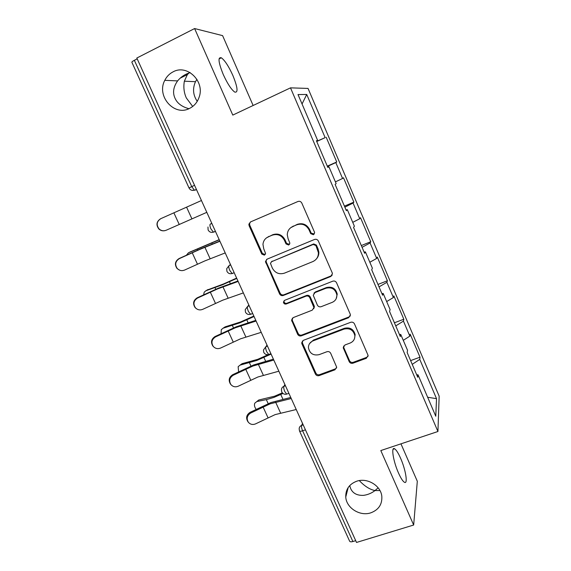 <?xml version="1.0" encoding="UTF-8"?>
<svg xmlns="http://www.w3.org/2000/svg" width="571" height="571" viewBox="0 0 571 571"><rect width="100%" height="100%" fill="white"/><g stroke="black" fill="none" stroke-linecap="round" stroke-linejoin="round"><path stroke-width="0.86" d="M192.705 106.456L186.346 97.976C183.983 92.787 183.32 87.192 184.347 81.196L187.359 74.608L188.93 73.045C184.547 74.508 180.764 77.121 177.595 80.896C173.363 86.956 172.485 92.723 174.969 98.191C177.217 103.287 181.871 106.791 188.915 108.704M189.522 108.426C174.312 116.712 156.147 96.128 164.798 80.325C166.696 76.528 169.473 73.695 173.12 71.832C187.245 63.873 205.196 81.567 199.065 97.37C197.266 102.452 194.083 106.135 189.522 108.426M197.245 101.324C193.019 95.086 192.434 88.541 195.489 81.696L196.924 79.326M349.702 485.614L350.637 488.54C352.792 493.351 357.096 495.621 363.549 495.357C367.753 494.786 371.564 493.194 374.99 490.575C369.772 489.497 364.548 486.171 359.309 480.596M370.807 512.829C359.951 516.598 346.269 507.926 345.762 496.984C345.576 489.383 349.209 484.137 356.654 481.246C367.153 477.449 380.736 485.507 381.806 496.206C382.334 504.307 378.673 509.846 370.807 512.829M313.4 234.738L314.621 232.768L314.45 232.054L301.816 203.083C300.931 201.492 299.639 200.963 297.941 201.499L250.505 221.933L248.87 224.196L249.113 225.731L261.775 254.059L264.416 255.158L265.579 253.503L263.773 248.885L262.96 244.402C263.331 240.855 265.101 238.335 268.284 236.844L272.203 235.188C277.513 233.56 281.582 235.245 284.394 240.241L286.028 243.924L288.698 245.038L289.89 243.232L288.084 238.692L287.27 234.76C287.47 230.898 289.297 228.15 292.752 226.501L296.734 224.817C302.138 223.154 306.249 224.846 309.068 229.899L310.695 233.625L313.4 234.738M290.732 227.686L297.263 224.36C302.651 222.704 306.748 224.389 309.561 229.421L311.181 233.132L314.278 234.01M250.469 221.948L249.556 223.739L249.805 225.274L262.417 253.503L265.215 254.523M266.6 237.793L272.817 234.695C278.113 233.075 282.16 234.752 284.965 239.734L286.592 243.41L289.533 244.367M398.508 473.031C393.205 461.268 390.878 446.201 394.582 448.763C396.238 449.82 398.215 452.924 400.521 458.085C405.624 469.405 408.186 484.679 404.411 482.267C402.791 481.267 400.821 478.184 398.508 473.031M189.815 72.417L188.93 73.045L190.193 72.638M223.29 74.594C218.379 62.41 217.729 56.814 221.355 57.792C224.846 60.39 228.671 66.25 232.825 75.372C237.686 87.349 238.314 92.916 234.731 92.074C231.348 89.633 227.529 83.809 223.29 74.594M349.181 361.593C350.023 363.099 351.279 363.634 352.949 363.199L366.361 358.274L368.102 355.412L354.484 323.907C353.627 322.379 352.35 321.844 350.665 322.301L303.372 340.337L301.695 342.821L301.938 343.892L315.406 374.026C316.248 375.504 317.49 376.032 319.118 375.618L334.956 369.801L336.662 367.16L330.702 353.313C329.852 351.815 328.596 351.279 326.947 351.722L319.068 354.67C313.179 355.797 309.639 353.456 308.433 347.646C308.483 344.449 309.989 342.207 312.944 340.908L344.077 329.089C349.688 327.868 353.271 329.988 354.819 335.448C355.041 339.031 353.492 341.551 350.18 343.021L344.948 344.984L343.221 347.718L349.181 361.593L349.516 360.686C350.358 362.185 351.615 362.713 353.278 362.285L366.646 357.375L368.117 356.104M380.807 450.562L413.668 525.027L356.518 542.45L136.826 58.028L194.611 28.55L232.79 115.092L290.496 87.855L437.936 431.498L380.807 450.562M330.688 276.528L332.429 273.687L332.201 272.788L318.375 241.062C317.497 239.492 316.206 238.956 314.514 239.47L267.121 259.141L265.458 261.497L279.583 293.887C280.447 295.407 281.696 295.935 283.337 295.464L330.688 276.528L332.179 275.122M336.562 282.795L350.187 314.05L350.401 314.842L348.66 317.704L301.36 335.834C299.725 336.276 298.476 335.748 297.627 334.249L291.545 320.06L293.223 317.604L312.223 310.181L313.929 307.555L309.803 297.741C308.94 296.213 307.683 295.685 306.02 296.156L286.235 304C284.636 304.314 283.701 303.665 283.437 302.045L284.601 300.346L332.722 281.196C334.413 280.711 335.698 281.246 336.562 282.795M290.496 87.855L308.047 88.426L439.156 396.16L437.936 431.498M410.606 360.587L420.006 357.203L410.171 334.149L409.85 336.133L403.269 340.33M420.006 357.203L419.764 359.366L436.53 398.651L435.773 416.238L418.029 374.804L417.758 377.267L407.166 352.55L407.53 350.287L400.742 334.435L400.314 336.555L389.558 311.466L390.086 309.553L383.191 293.451L382.606 295.236L371.692 269.762L372.378 268.199L365.383 251.861L364.626 253.281L353.549 227.415L354.398 226.223L347.296 209.636L346.376 210.685L335.127 184.426L336.148 183.605L328.939 166.761L327.847 167.431L316.42 140.766L317.619 140.338L298.012 94.55L306.727 94.465L325.149 137.64L316.662 141.344M316.734 141.508L325.149 137.64M326.198 137.261L336.747 161.993L335.791 162.578L342.579 178.48L335.413 181.885M344.427 206.131L353.87 202.141L343.478 177.759L342.579 178.48M353.87 202.141L353.064 203.062L359.751 218.736L352.742 222.347M361.322 245.559L370.757 241.726L360.501 217.687L359.751 218.736M370.757 241.726L370.094 242.968L376.689 258.42L369.822 262.239M377.981 284.437L387.402 280.754L377.295 257.057L376.689 258.42M387.402 280.754L386.888 282.317L393.383 297.548L386.667 301.559M394.404 322.779L403.818 319.246L393.847 295.871L393.383 297.548M403.818 319.246L403.44 321.109L409.85 336.133M399.443 334.527L400.742 334.435M403.44 321.109L395.746 325.898M381.92 293.644L383.191 293.451M386.888 282.317L379.023 286.878M364.141 252.139L365.383 251.861M370.094 242.968L362.071 247.307M346.09 210.014L347.296 209.636M353.064 203.062L344.87 207.159M327.761 167.246L328.939 166.761M335.791 162.578L327.419 166.432M137.204 58.856L134.363 60.305L191.72 186.61L194.554 185.325M189.001 187.93C190.172 190.072 191.984 190.821 194.425 190.172L191.72 186.61L189.001 187.93L131.887 62.31C131.715 61.932 132.536 61.261 134.363 60.305M316.462 140.873L317.619 140.338M306.727 94.465L302.052 103.986M253.131 105.492L222.604 35.63L194.611 28.55M413.668 525.027L417.308 481.253L400.956 443.838M355.704 540.673L352.892 541.529C351.051 542.029 349.944 541.879 349.573 541.065L299.525 430.998M416.702 374.819L418.029 374.804M419.764 359.366L412.226 364.369M436.53 398.651L427.65 397.259M327.29 166.147L336.747 161.993M378.152 487.834L374.99 490.575L379.936 490.525M266.678 259.377L266.093 260.926L266.343 262.282L280.161 293.209C281.025 294.722 282.267 295.25 283.901 294.779L331.101 275.9M315.92 245.58L313.222 244.467L271.625 261.668L270.461 263.345L272.346 268.106C275.129 273.024 279.155 274.708 284.429 273.159L312.851 261.575C316.591 259.812 318.44 256.85 318.397 252.667L315.92 245.58L316.384 245.052L313.693 243.945L313.222 244.467M271.389 261.789L313.693 243.945M316.669 258.606C318.24 256.75 318.968 254.587 318.854 252.118L318.083 248.949L317.626 249.491M316.384 245.052L318.083 248.949M292.316 318.19L292.331 320.438L298.141 333.435C298.99 334.934 300.232 335.462 301.859 335.013L349.002 316.941L350.33 315.877M313.729 308.725L314.393 306.82L314.157 305.806L310.281 297.048C309.425 295.521 308.162 294.993 306.513 295.464L286.785 303.287L286.235 304M284.165 300.596L283.994 301.338C284.265 302.951 285.193 303.601 286.785 303.287M332.215 302.366C335.441 300.896 336.99 298.383 336.854 294.829C335.377 289.14 331.765 286.935 326.02 288.227L314.964 292.609L313.243 295.264L317.369 305.092C318.233 306.62 319.496 307.155 321.166 306.691L332.215 302.366M336.169 298.726L337.24 294.136C335.769 288.462 332.172 286.271 326.441 287.556L326.02 288.227M313.964 293.287L315.42 291.924L326.441 287.556M343.635 346.026L343.806 347.689L349.516 360.686M354.548 338.475L355.148 334.62C353.599 329.174 350.03 327.062 344.434 328.282L344.077 329.089M309.553 343.614L313.408 340.073L344.434 328.282M302.345 341.044L302.437 343.05L315.856 373.084C316.698 374.562 317.933 375.09 319.56 374.669L335.341 368.873L336.626 367.874M201.449 200.521L160.844 218.643C156.661 221.42 156.069 224.853 159.073 228.942C161.208 230.827 163.584 231.255 166.204 230.234L206.802 212.333M164.976 230.641C162.671 231.155 160.637 230.613 158.874 229.007C155.919 225.038 156.447 221.648 160.451 218.836M190.136 251.961L219.185 239.634M219.257 239.791L188.416 252.832L186.439 255.201M207.03 290.104L223.375 284.023L236.63 278.106M236.772 278.42L222.454 284.801L205.874 290.775L204.218 292.152L203.647 294.807M223.753 327.768L225.174 326.848L240.677 321.93L253.838 316.041M254.052 316.52L239.834 322.858L223.09 328.204L221.291 329.681L221.084 333.657M240.32 364.955L242.097 363.67L257.742 359.323L268.377 354.605M271.097 354.099L256.971 360.394L240.084 365.126L238.15 366.689L238.607 371.821M256.757 401.577L258.791 400L274.58 396.21L282.338 392.855M282.995 393.483L273.88 397.423L266.343 399.629L256.843 401.556L254.787 403.183C254.066 405.075 254.523 407.123 256.151 409.321M179.48 270.119L177.074 268.52C174.369 264.537 175.026 261.218 179.044 258.563L179.33 258.627C175.297 261.297 174.633 264.63 177.353 268.627C179.465 270.654 181.892 271.125 184.611 270.062L204.775 260.94L225.21 252.917M179.33 258.627L199.543 249.52L219.928 241.269M219.828 241.055L200.592 248.87L179.044 258.563M196.103 308.468L195.075 307.526C192.584 303.629 193.291 300.389 197.188 297.819L197.552 298.048C193.64 300.632 192.927 303.886 195.425 307.798C197.523 309.925 199.964 310.431 202.755 309.318L222.74 300.175L243.346 292.909M197.552 298.048L217.58 288.912L238.143 281.432M237.943 280.996L218.543 288.105L197.188 297.819M213.411 346.604L212.862 346.019C210.549 342.2 211.291 339.031 215.081 336.519L215.517 336.911C211.705 339.438 210.963 342.614 213.283 346.454C215.353 348.653 217.808 349.174 220.649 348.024L240.448 338.853L261.225 332.336M215.517 336.911L235.366 327.754L256.094 321.023M255.801 320.367L236.244 326.79L215.081 336.519M315.021 292.523L314.236 292.837M230.655 384.276L230.42 384.005C228.257 380.257 229.021 377.153 232.718 374.683L233.225 375.233C229.513 377.709 228.743 380.836 230.92 384.59C232.961 386.838 235.416 387.374 238.293 386.189L257.906 376.996L278.855 371.2M233.225 375.233L252.896 366.047L273.795 360.044M273.402 359.18L253.702 364.933L232.718 374.683M248.328 422.226L247.764 421.477C245.716 417.801 246.501 414.753 250.119 412.319L250.698 413.026C247.065 415.467 246.272 418.536 248.328 422.226C250.341 424.503 252.789 425.038 255.687 423.825L275.129 414.617L296.228 409.521M250.698 413.026L270.19 403.818L291.246 398.522M290.76 397.452L270.918 402.555L250.119 412.319M305.428 429.806L302.609 430.798L352.892 541.529M302.53 423.404L301.631 425.416C301.295 426.63 301.616 428.421 302.609 430.798C300.767 431.398 299.718 431.419 299.468 430.862L299.168 428.885C299.225 427.215 300.053 426.059 301.631 425.416L303.194 424.867M196.445 189.493L194.882 190.2L196.488 189.586M211.784 223.311L210.278 224.132L211.848 223.447M191.877 190.321L194.882 190.2L196.36 189.294M207.965 227.008L208.101 229.927C209.236 232.033 211.006 232.775 213.411 232.154L210.892 228.835C209.857 226.344 209.65 224.781 210.278 224.132M215.488 231.476L213.411 232.154L215.403 231.291M230.463 264.509L229.092 265.579L230.655 264.93M248.877 305.107L247.628 306.42L249.192 305.799M267.021 345.112L265.893 346.668L267.456 346.069M284.9 384.54L283.894 386.331L285.45 385.753M234.174 272.681L232.126 273.53L229.778 270.426C228.757 267.963 228.528 266.35 229.092 265.579L226.716 268.663L226.915 271.304C228.022 273.373 229.756 274.116 232.126 273.53L232.675 273.48M252.675 313.479L250.576 314.314L248.392 311.409C247.379 308.968 247.122 307.305 247.628 306.42L245.216 309.66L245.451 312.073C246.536 314.114 248.242 314.864 250.576 314.314L251.161 314.207M270.911 353.685L268.763 354.505L266.728 351.786C265.722 349.373 265.444 347.66 265.893 346.668L263.452 350.009L263.716 352.25C264.78 354.27 266.464 355.026 268.763 354.505L269.376 354.341M281.767 391.949C282.838 393.89 284.479 394.611 286.699 394.126L284.801 391.578C283.801 389.186 283.501 387.438 283.894 386.331C282.36 386.967 281.539 388.109 281.439 389.743L281.724 391.842M288.883 393.326L287.32 393.897M309.561 229.421L309.068 229.899M297.263 224.36L296.734 224.817M293.294 226.037L292.752 226.501M286.592 243.41L286.028 243.924M284.965 239.734L284.394 240.241M272.817 234.695L272.203 235.188M268.912 236.351L268.284 236.844M262.417 253.503L261.775 254.059M249.805 225.274L249.113 225.731M311.181 233.132L310.695 233.625M283.901 294.779L283.337 295.464M280.161 293.209L279.583 293.887M266.343 262.282L265.715 262.86M272.231 261.097L271.625 261.668M349.002 316.941L348.66 317.704M301.859 335.013L301.36 335.834M298.141 333.435L297.627 334.249M292.331 320.438L291.795 321.209M314.157 305.806L313.693 306.534M310.281 297.048L309.803 297.741M306.513 295.464L306.02 296.156M315.42 291.924L314.964 292.609M343.806 347.689L343.449 348.56M313.408 340.073L312.944 340.908M335.341 368.873L334.956 369.801M319.56 374.669L319.118 375.618M315.856 373.084L315.406 374.026M302.437 343.05L301.938 343.892M366.646 357.375L366.361 358.274M353.278 362.285L352.949 363.199M186.581 207.18L191.892 218.814M173.884 212.847L179.201 224.417M197.816 250.069L197.452 249.27M190.635 251.704L188.416 252.832M212.312 244.067L211.877 243.118M215.781 289.269L215.031 287.634M208.022 289.533L205.874 290.775M230.349 283.701L229.463 281.753M233.489 327.918L232.368 325.477M225.174 326.848L223.09 328.204M248.128 322.772L246.808 319.86M250.947 366.025L249.47 362.806M242.097 363.67L240.084 365.126M265.658 361.3L263.909 357.453M268.17 403.611L266.343 399.629M258.791 400L256.843 401.556M282.952 399.286L280.782 394.525M204.896 247.293L210.135 258.756M192.22 252.76L197.459 264.173M222.954 286.835L228.122 298.141M210.299 292.116L215.467 303.358M240.762 325.82L245.851 336.969M228.122 330.909L233.218 342M258.313 364.262L263.338 375.247M245.701 369.166L250.726 380.108M275.629 402.17L280.575 413.004M263.031 406.895L267.985 417.679M164.798 80.325L177.595 80.896M184.347 81.196L195.489 81.696M345.762 496.984L348.189 487.52M394.582 448.763L393.091 449.263M221.355 57.792L219.057 58.934M187.359 74.608L180.143 78.177M249.556 223.739L248.87 224.196M266.093 260.926L265.458 261.497M318.854 252.118L318.397 252.667M292.081 319.296L291.545 320.06M314.393 306.82L313.929 307.555M283.994 301.338L283.437 302.045M337.24 294.136L336.854 294.829M343.585 346.854L343.221 347.718M355.148 334.62L354.819 335.448M302.195 341.979L301.695 342.821M212.862 346.019L213.283 346.454M230.42 384.005L230.92 384.59"/></g></svg>
